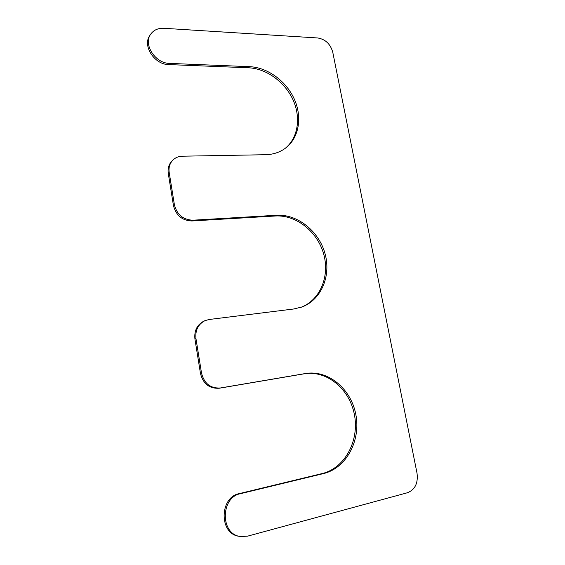 <?xml version="1.0" encoding="UTF-8"?>
<svg xmlns="http://www.w3.org/2000/svg" width="565" height="565" viewBox="0 0 565 565"><rect width="100%" height="100%" fill="white"/><g stroke="black" fill="none" stroke-linecap="round" stroke-linejoin="round"><path stroke-width="0.85" d="M276.631 215.258L192.827 220.209C183.138 219.792 176.993 214.658 174.408 204.82L169.196 172.487C168.511 167.508 169.747 163.37 172.911 160.057C175.447 157.593 178.582 156.307 182.304 156.201L265.614 154.711C273.326 154.506 280.014 152.268 285.678 148.002C299.033 137.811 302.445 117.343 294.393 99.299C286.384 81.24 267.761 67.433 249.603 66.67L169.585 63.4C155.389 63.471 143.023 44.48 150.671 34.239C153.666 30.037 158.038 28.052 163.793 28.285L317.728 37.968C325.398 39.26 330.405 43.992 332.757 52.185L417.027 473.209C418.241 483.117 415.084 489.615 407.563 492.708L247.576 536.157L240.365 536.517C220.011 534.158 220.491 497.2 240.563 493.662L323.604 473.555C346.557 468.053 360.95 440.29 355.844 414.541C351.049 388.706 328.103 369.616 305.411 373.529L220.414 387.971C210.554 388.558 204.262 383.642 201.543 373.211L195.963 338.605C195.13 330.186 198.167 324.197 205.067 320.616L209.149 319.493L293.673 308.998L301.964 306.972C321.513 299.704 331.33 275.593 324.953 253.36C318.759 231.085 297.522 214.001 276.631 215.258L275.452 215.985L191.832 220.964C182.163 220.548 176.04 215.435 173.462 205.625L168.271 173.384C167.586 168.419 168.822 164.288 171.979 160.983L172.911 160.057M150.671 34.239L149.831 35.51C142.196 45.73 154.528 64.664 168.688 64.579L248.536 67.786C266.518 68.527 284.972 82.08 293.051 99.906C301.159 117.718 298.066 138.044 285.092 148.44M240.365 536.517L239.15 536.305C218.853 533.953 219.34 497.115 239.362 493.591L240.563 493.662M205.067 320.616L204.007 321.082C197.121 324.649 194.099 330.624 194.925 339.014L200.483 373.514C203.188 383.918 209.46 388.819 219.298 388.226L304.111 373.818C326.754 369.913 349.65 388.946 354.417 414.703C359.502 440.382 345.123 468.06 322.22 473.548L239.362 493.591M275.452 215.985C296.18 214.728 317.262 231.551 323.554 253.607C330.024 275.614 320.567 299.634 301.329 307.205M191.832 220.964L192.827 220.209M173.462 205.625L174.408 204.82M168.271 173.384L169.196 172.487M248.536 67.786L249.603 66.67M168.688 64.579L169.585 63.4M322.22 473.548L323.604 473.555M304.111 373.818L305.411 373.529M219.298 388.226L220.414 387.971M200.483 373.514L201.543 373.211M194.925 339.014L195.963 338.605"/></g></svg>
